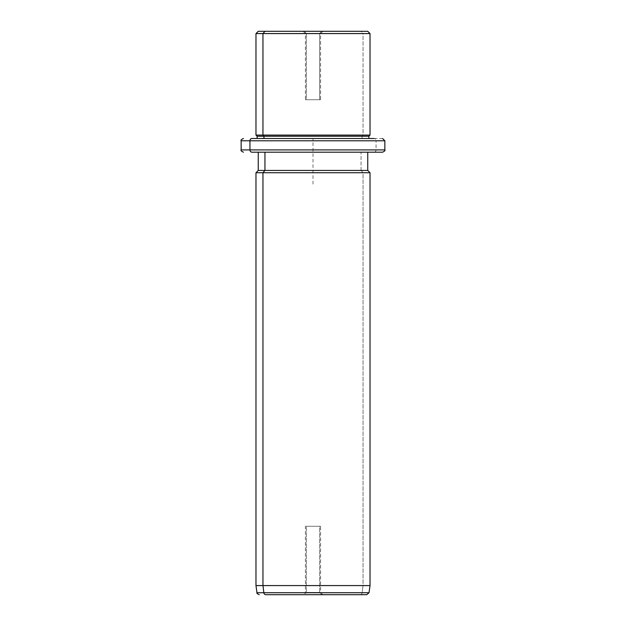 <?xml version="1.0" encoding="UTF-8"?>
<svg xmlns="http://www.w3.org/2000/svg" width="626" height="626" viewBox="0 0 626 626"><rect width="100%" height="100%" fill="white"/><g stroke="black" fill="none" stroke-linecap="round" stroke-linejoin="round"><path stroke-width="0.47" stroke-dasharray="3.13 2.35" d="M306.349 33.577L306.349 99.73L305.418 99.73L319.651 99.73L319.651 33.577L305.418 33.577L306.349 33.577L304.346 31.3L322.86 31.3L321.654 31.3L319.651 33.577L305.418 33.577L319.651 33.577L321.654 31.3L303.14 31.3L304.346 31.3L306.349 33.577L320.582 33.577L319.651 33.577L319.651 99.73L306.349 99.73L320.582 99.73L306.349 99.73L306.349 33.577M264.954 31.3L361.045 31.3L363.041 33.577L370.021 33.577L363.041 33.577L361.045 31.3L258.256 31.3M367.744 31.3L361.045 31.3M255.979 33.577L363.041 33.577L363.041 135.083L370.021 135.083L363.041 135.083L363.041 33.577L255.979 33.577M255.979 135.083L363.041 135.083L362.039 136.225L368.886 136.225L362.039 136.225L363.041 135.083L255.979 135.083M257.114 136.225L362.039 136.225L362.039 138.502L368.886 138.502L257.114 138.502L362.039 138.502L362.039 136.225L257.114 136.225M257.114 138.502L368.886 138.502L257.114 138.502M263.961 138.502L362.039 138.502L263.961 138.502M241.151 140.787L376.054 140.787A2.277 2.003 90 0 0 374.051 138.502A2.277 2.003 -90 0 1 376.054 140.787L241.151 140.787M241.151 149.911L376.054 149.911L376.054 140.787L376.054 149.911L384.849 149.911L241.151 149.911M258.256 152.188L367.744 152.188L258.256 152.188L367.744 152.188L361.045 152.188L361.045 170.436L367.744 170.436L361.045 170.436L361.045 152.188L258.256 152.188M374.051 152.188A2.277 2.003 90 0 0 376.054 149.911A2.277 2.003 -90 0 1 374.051 152.188L382.572 152.188M258.256 170.436L361.045 170.436L363.041 172.721L370.021 172.721L363.041 172.721L361.045 170.436L258.256 170.436M255.979 172.721L363.041 172.721L363.041 585.576L370.021 585.576L363.041 585.576L363.041 172.721L255.979 172.721M255.979 585.576L363.041 585.576L362.157 592.736L369.019 592.736L362.157 592.736L363.041 585.576L255.979 585.576M360.177 594.7A2.277 2.003 90 0 0 362.157 592.736L256.981 592.736L362.157 592.736A2.277 2.003 -90 0 1 360.177 594.7L366.758 594.7M303.14 594.7L322.86 594.7L303.14 594.7L321.654 594.7L304.346 594.7L306.349 592.423L319.651 592.423L321.654 594.7L303.14 594.7L305.418 592.423L306.349 592.423L304.346 594.7L322.86 594.7L321.654 594.7L319.651 592.423L320.582 592.423L306.349 592.423L306.349 526.27L305.418 526.27L319.651 526.27L319.651 592.423L305.418 592.423L305.418 526.27M319.651 592.423L319.651 526.27L320.582 526.27L306.349 526.27L306.349 592.423L319.651 592.423M319.651 526.27L306.349 526.27L319.651 526.27M313 184.122L313 138.502L358.62 138.502M303.14 31.3L305.418 33.577L305.418 99.73M374.051 138.502L382.572 138.502M322.86 594.7L320.582 592.423L320.582 526.27M322.86 31.3L320.582 33.577L320.582 99.73"/><path stroke-width="0.94" d="M361.045 31.3L264.954 31.3L367.744 31.3L370.021 33.577L262.959 33.577L264.954 31.3L262.959 33.577L255.979 33.577L370.021 33.577L370.021 135.083L262.959 135.083L262.959 33.577L262.959 135.083L255.979 135.083L370.021 135.083L368.886 136.225L263.961 136.225L262.959 135.083L263.961 136.225L257.114 136.225L368.886 136.225L368.886 138.502L374.051 138.502L251.949 138.502A2.277 2.003 90 0 0 249.946 140.787L241.151 140.787L249.946 140.787A2.277 2.003 -90 0 1 251.949 138.502L368.886 138.502M257.114 138.502L257.114 136.225L255.979 135.083L255.979 33.577L258.256 31.3L264.954 31.3M263.961 138.502L263.961 136.225L263.961 138.502M374.051 152.188L251.949 152.188A2.277 2.003 -90 0 1 249.946 149.911A2.277 2.003 90 0 0 251.949 152.188L382.572 152.188C384.685 151.21 385.444 150.451 384.849 149.911L249.946 149.911L384.849 149.911L384.849 140.787L249.946 140.787L249.946 149.911L241.151 149.911L249.946 149.911L249.946 140.787L384.849 140.787L382.572 138.502M360.177 594.7L265.823 594.7A2.277 2.003 -90 0 1 263.843 592.736L262.959 585.576L262.959 172.721L264.954 170.436L262.959 172.721L262.959 585.576L263.843 592.736A2.277 2.003 90 0 0 265.823 594.7L366.758 594.7L369.019 592.736L263.843 592.736L369.019 592.736L370.021 585.576L262.959 585.576L370.021 585.576L370.021 172.721L262.959 172.721L370.021 172.721L367.744 170.436L264.954 170.436L264.954 152.188L264.954 170.436L258.256 170.436L367.744 170.436L367.744 152.188M262.959 172.721L255.979 172.721L262.959 172.721M262.959 585.576L255.979 585.576L262.959 585.576M263.843 592.736L256.981 592.736L263.843 592.736M243.428 152.188C241.331 151.226 240.572 150.467 241.151 149.911L241.151 140.787C240.572 140.232 241.331 139.473 243.428 138.502M259.242 594.7C257.286 593.831 256.535 593.174 256.981 592.736L255.979 585.576L255.979 172.721L258.256 170.436L258.256 152.188"/></g></svg>
